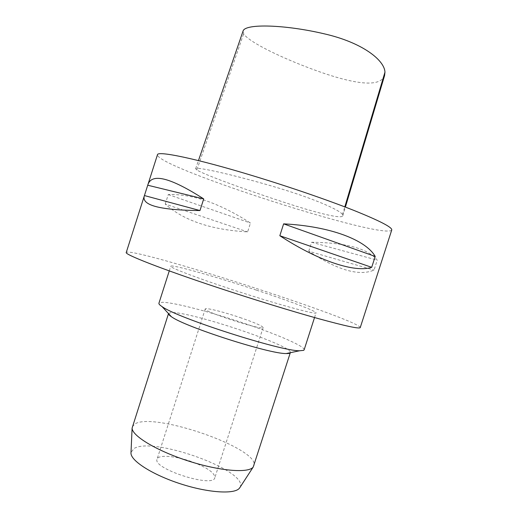 <?xml version="1.0" encoding="UTF-8"?>
<svg xmlns="http://www.w3.org/2000/svg" width="518" height="518" viewBox="0 0 518 518"><rect width="100%" height="100%" fill="white"/><g stroke="black" fill="none" stroke-linecap="round" stroke-linejoin="round"><path stroke-width="0.39" stroke-dasharray="2.59 1.94" d="M384.596 75.531C380.659 86.137 360.897 85.554 325.298 73.776C291.258 62.335 250.006 43.518 243.622 33.806L243.117 30.886M196.84 170.014L195.649 168.739C196.672 166.427 234.486 175.078 273.841 186.661C314.394 198.511 340.326 210.327 342.508 214.588L342.812 215.753C342.184 219.056 320.208 214.161 283.845 202.234C248.951 190.857 205.996 175.44 196.84 170.014L243.622 33.806M391.744 229.986C385.114 240.734 156.591 167.366 157.459 154.765M256.313 290.099C215.967 276.754 171.18 264.038 170.765 266.226C169.438 267.631 201.748 279.824 242.346 292.845C282.932 305.885 316.304 314.782 316.045 312.866C316.725 311.247 288.753 300.757 256.313 290.099M360.243 327.59C359.641 319.684 131.345 246.387 126.256 252.467M304.131 349.851C305.361 346.523 277.855 334.641 245.5 323.763C211.325 312.16 173.096 302.111 162.102 302.292L158.922 303.231M168.518 313.519L170.985 312.607C188.669 310.884 293.492 345.843 290.333 352.628L290.333 352.628M132.278 426.709L135.438 423.62C156.145 412.367 260.295 448.964 253.911 465.76M239.989 487.399C249.754 471.095 153.095 436.162 134 448.543L131.009 452.408M193.434 462.302C207.776 467.968 214.918 473.102 214.853 477.7C213.494 488.319 152.007 468.583 157.083 459.149C158.301 454.215 177.078 456.041 193.434 462.302M239.931 317.515C254.519 322.52 262.25 325.861 263.131 327.538C264.025 331.164 202.409 311.383 205.245 308.948C205.381 307.388 223.336 311.881 239.931 317.515M308.741 251.243L311.629 242.269C346.251 242.689 368.117 248.646 377.233 260.153L374.028 270.098C359.168 276.424 337.406 270.137 308.741 251.243L374.028 270.098M165.236 204.066L168.272 194.574C192.359 193.758 219.755 203.244 250.466 223.038L247.623 231.889C211.234 229.856 183.773 220.584 165.236 204.066L247.623 231.889M311.629 242.269L377.233 260.153M168.272 194.574L250.466 223.038M342.508 214.588L344.807 206.883M195.649 168.739L198.452 160.593M342.812 215.753L345.389 207.103M314.536 317.54L316.045 312.866M169.269 270.901L170.765 266.226M205.245 308.948L157.083 459.149M263.131 327.538L214.853 477.7"/><path stroke-width="0.78" d="M198.452 160.593L243.117 30.886C245.558 23.42 285.334 24.657 323.892 33.741C362.587 42.482 384.537 60.282 384.965 72.164L384.596 75.531L345.389 207.103M147.934 184.57L157.459 154.765C157.252 150.563 196.374 158.56 253.205 175.861C289.018 186.726 327.318 199.896 353.418 210.224C379.623 220.772 392.398 227.357 391.744 229.986L360.243 327.59C359.57 329.072 345.648 326.094 318.486 318.648C291.517 311.15 252.868 299.268 217.398 287.503C161.092 268.855 124.139 254.26 126.256 252.467L144.263 196.069C141.582 205.361 160.153 210.185 199.98 210.554L203.71 198.906C170.551 177.648 151.962 172.87 147.934 184.57L144.263 196.069M169.269 270.901L158.922 303.231C158.689 303.949 159.725 305.063 162.037 306.578C176.638 317.754 281.268 351.346 299.65 350.764L303.652 350.349L304.131 349.851L314.536 317.54M290.307 352.7C290.015 353.334 288.656 353.619 286.221 353.548C269.897 354.131 184.266 326.638 171.335 316.66C169.308 315.3 168.369 314.277 168.505 313.591L132.103 428.108C131.986 435.865 156.766 450.893 188.358 461.001C219.923 471.173 248.821 473.374 253.244 466.996L290.313 352.7M131.009 452.408L130.97 453.166C130.873 460.91 152.648 474.864 180.562 483.851C208.443 492.909 234.622 494.45 239.426 488.215L239.989 487.399M371.697 267.327L375.207 256.449C365.915 240.035 330.497 226.243 283.631 223.86L279.824 235.722C319.172 261.448 355.322 272.869 371.697 267.327L279.824 235.722M375.207 256.449L283.631 223.86M203.71 198.906L147.753 185.23M199.98 210.554L144.451 195.564M344.807 206.883L384.965 72.164M286.221 353.548L299.65 350.764M171.335 316.66L162.037 306.578M239.575 488.034L253.244 466.996M130.97 453.166L132.103 428.108"/></g></svg>
